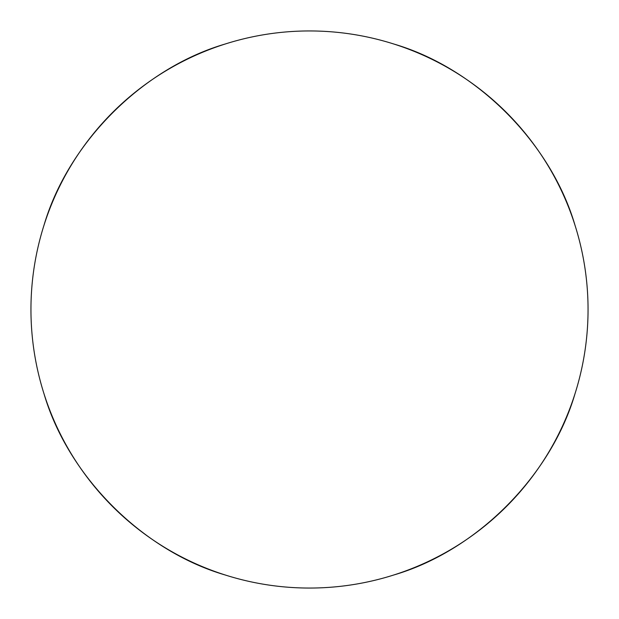 <?xml version="1.0" encoding="UTF-8"?>
<svg xmlns="http://www.w3.org/2000/svg" width="619" height="619" viewBox="0 0 619 619"><rect width="100%" height="100%" fill="white"/><g stroke="black" fill="none" stroke-linecap="round" stroke-linejoin="round"><path stroke-width="0.93" d="M30.95 309.5A278.55 278.55 0 0 1 309.5 30.95A278.55 278.55 0 0 1 588.05 309.5A278.55 278.55 0 0 1 309.5 588.05A278.55 278.55 0 0 1 30.95 309.5M393.591 43.949C476.29 68.09 550.91 142.71 575.051 225.409M43.949 225.409C68.09 142.71 142.71 68.09 225.409 43.949M575.051 393.591C550.91 476.29 476.29 550.91 393.591 575.051M225.409 575.051C142.71 550.91 68.09 476.29 43.949 393.591"/></g></svg>
